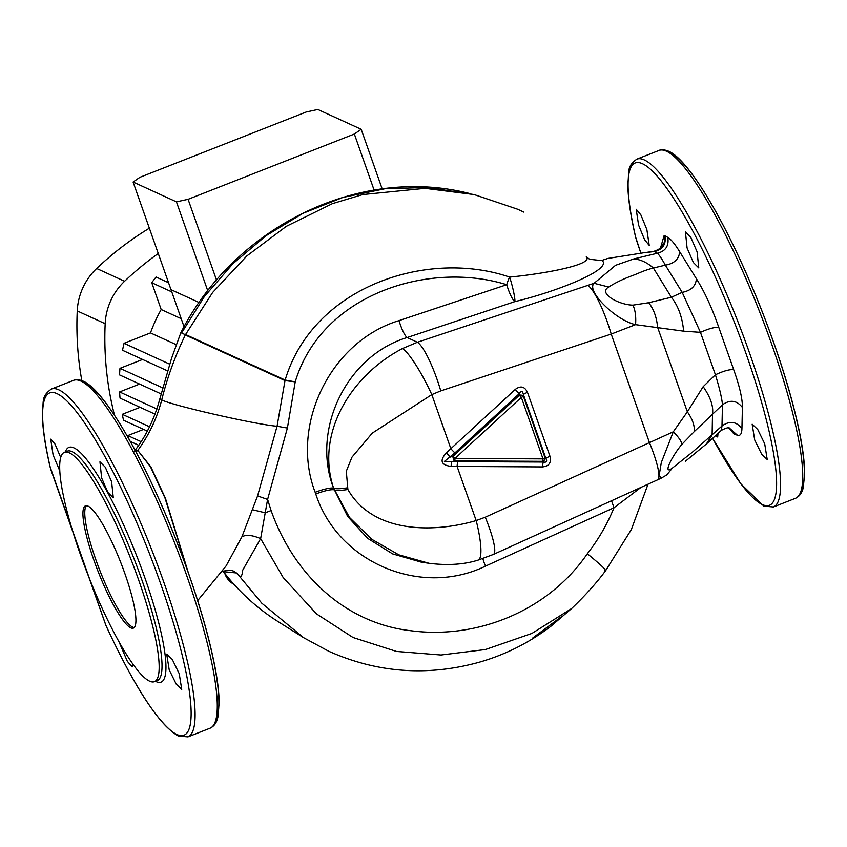 <?xml version="1.0" encoding="UTF-8"?>
<svg xmlns="http://www.w3.org/2000/svg" width="847" height="847" viewBox="0 0 847 847"><rect width="100%" height="100%" fill="white"/><g stroke="black" fill="none" stroke-linecap="round" stroke-linejoin="round"><path stroke-width="1.27" d="M687.086 247.991L685.435 231.919L690.771 237.298L697.102 251.834L698.775 267.906L693.386 262.538L687.086 247.991M638.574 225.069L636.203 209.273L640.883 214.916L646.864 229.59L649.215 245.386L644.599 239.722L638.574 225.069M754.688 439.942L752.168 424.209L757.747 429.503L764.703 443.786L767.213 459.529L761.686 454.214L754.688 439.942M111.624 481.752L105.293 467.205L99.957 461.827L101.619 477.909L107.908 492.456L113.297 497.824L111.624 481.752M60.677 457.38L55.002 444.072L50.725 439.18L53.096 454.977L59.735 470.763M118.718 641.179L127.346 661.338L132.206 666.917L132.577 663.572M179.225 673.704L172.259 659.411L166.69 654.128L169.209 669.861L176.208 684.122L181.734 689.447L179.225 673.704M93.773 559.825A65.642 12.176 -111.4 0 0 133.424 628.093A65.642 12.176 -111.4 0 0 125.081 574.15A65.642 12.176 -111.4 0 0 85.431 505.881A65.642 12.176 -111.4 0 0 93.773 559.825M86.436 505.723A65.642 12.176 -111.4 0 0 95.626 559.105A65.642 12.176 -111.4 0 0 134.271 627.521M527.48 392.362A6.056 1.122 160.6 0 0 523.393 394.586L523.382 396.248A3.028 1.938 -179.3 0 0 520.333 395.104A3.028 1.938 -179.3 0 0 519.306 395.274L521.339 397.359L455.008 458.428A3.028 0.731 90.3 0 1 454.564 460.863L451.79 461.626L543.425 462.038C546.548 462.61 547.374 461.424 545.902 458.481A6.056 1.122 160.6 0 1 549.978 456.268C551.503 462.706 549.025 466.252 542.535 466.919A6.056 1.461 90.3 0 1 543.425 462.038L542.567 461.329A3.028 2.605 -50.4 0 0 545.044 457.772L545.902 458.481L523.393 394.586C522.779 391.568 521.773 390.7 520.365 391.96L519.327 393.611A6.056 0.635 47.4 0 1 515.251 389.44C520.577 385.47 524.653 386.444 527.48 392.362L549.978 456.268M543.001 458.883A3.028 0.731 90.3 0 1 542.567 461.329L454.564 460.863A3.028 1.091 74.8 0 1 452.965 456.342L455.008 458.428L543.001 458.883L521.339 397.359A3.028 0.561 160.6 0 0 523.382 396.248L545.044 457.772A3.028 0.561 -19.4 0 1 543.001 458.883M69.21 452.785A123.217 22.848 -111.4 0 0 64.393 452.298A123.217 22.848 -111.4 0 0 83.991 564.43A123.217 22.848 -111.4 0 0 149.644 681.189A123.217 22.848 -111.4 0 0 154.461 681.676A123.217 22.848 -111.4 0 0 134.864 569.544A123.217 22.848 -111.4 0 0 69.21 452.785M50.206 467.152L105.939 625.425A183.915 34.092 -111.4 0 0 176.938 734.518A183.915 34.092 -111.4 0 0 160.761 584.112A183.915 34.092 -111.4 0 0 56.876 393.59A183.915 34.092 -111.4 0 0 50.206 467.152A3.028 1.853 -13 0 1 50.058 466.803L50.989 470.043A3.028 0.551 161.5 0 1 51 469.947M660.544 247.885L664.175 235.392L667.785 237.382C670.993 239.278 674.943 244.042 679.654 251.665L696.393 278.737C704.588 291.802 712.041 308.012 718.775 327.376L733.682 369.641C739.622 386.38 742.533 398.969 742.406 407.439L741.94 428.54C741.792 433.844 740.299 436.078 737.472 435.273L734.137 434.088L728.896 428.233M712.602 438.238A183.915 34.092 -111.4 0 0 762.416 504.6A183.915 34.092 -111.4 0 0 746.239 354.194A183.915 34.092 -111.4 0 0 642.354 163.672A183.915 34.092 -111.4 0 0 635.673 237.234L640.851 253.062M718.002 433.325L717.684 436.999L715.556 435.538M135.181 450.403L137.786 450.435L150.83 466.835L165.451 498.332L188.203 572.35M197.669 600.608L226.107 565.902L241.893 536.829L257.573 495.95L277.064 426.253C255.635 424.527 172.259 405.491 161.724 399.932C156.981 418.259 148.998 435.093 137.786 450.435L150.448 466.739L164.964 497.93L187.833 571.302M474.193 194.577L427.269 187.462L384.856 188.775L343.014 197.404L303.035 213.296L266.043 235.72L232.904 263.735L204.455 296.439L181.576 332.987L185.429 334.756L212.618 292.501L246.752 256.006L286.381 226.297L332.352 203.672L362.728 194.566L425.014 188.341L474.193 194.577L517.761 209.273L523.774 212.089M181.576 332.987L180.866 332.659C233.783 228.15 357.603 165.123 469.122 193.391L469.122 193.391M222.253 571.556L236.758 572.996L261.829 603.233L303.618 637.696L328.657 651.216C376.841 672.719 426.666 676.499 478.121 662.545C504.494 655.154 528.74 643.074 550.836 626.314L571.577 608.569L531.916 633.429L485.405 649.543L441.022 655.017L396.46 651.438L353.03 637.505L316.45 613.853L283.142 577.474L260.632 538.65L242.74 570.095C242.284 574.086 241.607 576.288 240.696 576.712L234.577 571.757M240.506 576.627L234.217 571.333L231.676 570.486L227.197 570.147L221.935 571.725M134.514 451.038C146.002 436.311 154.472 418.842 159.914 398.619L161.724 399.932C167.304 377.529 175.17 355.888 185.324 334.988L185.429 334.756M303.618 637.696L278.271 621.719A224.211 216.366 -65.4 0 1 223.11 571.227M536.469 635.652L532.837 637.907M640.999 487.385L614.001 507.734L485.479 566.124C420.885 597.633 337.815 562.514 315.762 494.002L315.169 492.319C289.547 425.48 330.394 341.415 399.022 320.621L506.728 284.708C428.487 260.516 321.5 294.237 295.222 381.859L287.398 428.053L267.599 499.444L271.104 510.582C294.788 577.241 347.524 623.741 411.197 630.771C476.787 639.4 547.998 611.195 587.331 553.737C598.331 539.645 607.225 524.314 614.001 507.734L611.534 500.768M257.573 495.95L267.599 499.444L260.632 538.65C252.385 535.082 246.138 534.468 241.893 536.829M185.546 334.512L285.153 380.049C312.988 286.9 426.803 248.764 509.608 277.085C542.482 274.026 594.298 264.772 586.283 256.779M287.398 428.053L277.064 426.253L285.005 380.61A10.1 8.957 112.9 0 1 285.153 380.049L285.174 380.049A10.1 8.946 -85.4 0 0 285.058 380.61L185.324 334.988M285.058 380.61L295.222 381.859L285.174 380.049M421.023 562.122L429.037 563.287L398.81 554.838L371.621 539.2L349.419 517.358L333.644 488.221C315.285 433.706 350.774 375.422 402.494 348.53L417.38 342.273L594.075 283.29L615.547 265.323L633.905 258.896L657.388 253.242L654.636 251.538L644.482 252.66L607.924 258.42L601.889 260.4C613.768 269.124 556.246 291.792 514.86 301.627A16.157 3.144 -108.4 0 1 506.728 284.708A16.157 4.193 106 0 1 509.608 277.085A16.157 1.715 -104.4 0 1 514.923 300.749A16.157 1.715 -104.4 0 1 514.86 301.627L407.163 337.53C346.804 355.698 310.934 429.482 333.58 488.19L347.715 516.522L367.651 538.343L392.669 553.917L421.435 562.175M664.895 235.582C666.345 244.116 662.926 249.442 654.636 251.538L644.482 252.66M664.175 235.392C665.731 243.957 662.365 249.283 654.064 251.379L653.524 251.644M648.707 302.728L671.375 297.244L682.184 292.363L665.361 265.164L653.365 268.012C642.958 270.68 639.146 273.253 631.015 276.101C621.973 279.574 614.541 283.216 608.718 287.027C597.558 293.231 618.945 304.962 632.931 305.142L648.707 302.728C653.725 309.113 656.69 317.329 657.611 327.365L687.362 411.822L703.179 386.656L715.429 374.766L700.458 332.342L683.645 331.166L635.557 324.655L611.216 334.067L649.448 442.621L673.291 431.801L687.362 411.822C692.677 419.509 694.932 426.147 694.127 431.726L681.941 444.294C672.105 455.919 661.92 476.003 672.454 468.01L692.878 451.758L721.993 425.999L722.459 404.792L694.127 431.726M661.263 478.132L666.737 474.955L672.454 468.01M657.579 479.847L493.399 554.436A46.458 8.152 -114.4 0 0 485.257 517.21L649.448 442.621A46.458 8.152 -114.4 0 1 657.579 479.847L661.031 478.269L659.22 475.103L661.306 462.547L673.291 431.801C678.532 437.02 681.412 441.181 681.941 444.294M399.022 320.621A16.157 3.144 -108.4 0 0 407.163 337.53L417.38 342.273A46.458 9.052 71.6 0 1 440.779 390.891L431.811 394.607L372.257 433.145L351.939 457.211L346.307 471.218L347.884 489.481C372.479 532.795 432.012 533.483 476.173 520.577L485.257 517.21M542.535 466.919L451.155 466.411C441.001 465.119 439.402 460.588 446.369 452.827L515.251 389.44M493.399 554.436L478.1 560.111A46.458 9.349 -106.3 0 0 476.173 520.577L457.115 466.475A6.056 1.461 90.3 0 1 458.005 461.594M315.762 494.002A16.157 2.996 160.6 0 1 334.173 489.873L334.226 489.884A46.458 8.618 -19.4 0 0 347.884 489.481M315.169 492.319A16.157 2.996 160.6 0 1 333.58 488.19L333.644 488.221A46.458 8.618 -19.4 0 0 347.302 487.83M402.494 348.53A46.458 7.803 63.4 0 1 431.811 394.607L450.858 448.709A6.056 0.635 47.4 0 0 454.934 452.88L444.379 461.414L451.79 461.626A6.056 1.196 89.1 0 0 451.155 466.411M587.818 285.46A46.458 9.052 71.6 0 1 611.216 334.067L440.779 390.891M632.931 305.142C635.292 310.203 636.161 316.714 635.557 324.655C615.716 320.41 585.806 290.765 594.075 283.29L608.718 287.027M737.472 435.273L729.595 428.286C729.087 427.121 726.324 427.83 721.284 430.403L706.43 443.966L712.126 434.871L712.507 414.056C713.619 406.369 710.506 397.243 703.179 386.656M633.905 258.896C640.745 259.563 647.224 262.602 653.365 268.012L671.375 297.244C678.288 306.053 682.375 317.36 683.645 331.166M721.284 430.403L721.993 425.999C729.627 420.536 736.276 421.383 741.94 428.54M742.406 407.439C736.742 400.292 730.093 399.413 722.459 404.792C721.972 398.566 719.622 388.561 715.429 374.766C723.465 371.007 729.553 369.292 733.682 369.641M679.654 251.665C679.103 259.044 674.339 263.544 665.361 265.164C661.846 258.843 659.188 254.873 657.388 253.242C665.657 251.125 669.119 245.842 667.785 237.382M718.775 327.376C714.646 327.058 708.547 328.71 700.458 332.342L682.184 292.363C691.11 290.637 695.842 286.095 696.393 278.737M607.585 258.526L601.402 260.558L589.618 259.288L587.119 257.393M601.836 260.421L601.359 260.569A16.157 15.945 73.5 0 0 601.846 260.421L607.924 258.42M734.984 434.606L730.294 428.963L728.558 428.084M734.137 434.088L729.913 428.741M446.369 452.827L450.191 457.094L452.965 456.342L519.306 395.274L519.327 393.611L454.934 452.88M233.984 584.345A20.201 19.492 -65.4 0 1 224.783 573.387M361.193 129.295L317.847 109.475L306.201 111.995L139.924 177.298L133.095 182.02L176.441 201.851L188.087 199.32L354.353 134.027L361.193 129.295L382.198 188.976M354.353 134.027L374.109 190.12M133.095 182.02L170.999 289.674L199.13 302.538L170.999 289.674L184.043 326.72M176.441 201.851L207.78 290.86M188.087 199.32L216.557 280.188M129.104 439.349A166.637 160.814 -65.4 0 1 128.776 438.407A166.637 160.814 -65.4 0 1 127.812 435.591L141.004 441.626M130.279 441.435L138.612 445.247M176.06 344.602L150.491 332.913A143.408 138.389 -65.4 0 1 161.195 309.526L181.216 318.684M161.195 309.526L151.761 282.729L171.782 291.887M168.553 282.729L156.049 277.011A166.637 160.814 -65.4 0 0 151.761 282.729M143.577 429.397L127.812 435.591M149.517 426.772L122.286 414.321A166.637 160.814 -65.4 0 0 123.524 420.228L147.262 431.081M140.094 407.322L122.286 414.321M156.991 409.037L119.596 391.939A166.637 160.814 -65.4 0 0 120.041 398.154L155.128 414.204M139.607 384.072L119.596 391.939M162.603 387.831L119.988 368.339A166.637 160.814 -65.4 0 0 119.554 374.903L161.036 393.876M142.582 359.467L119.988 368.339M169.749 364.199L124.054 343.3A166.637 160.814 -65.4 0 0 122.529 350.287L167.664 370.933M150.491 332.913L124.054 343.3M158.262 253.507A309.039 298.229 114.6 0 0 124.594 281.257A60.592 58.475 114.6 0 0 105.176 323.713A309.039 298.229 114.6 0 0 114.546 415.379M149.347 228.192A309.039 298.229 114.6 0 0 96.664 268.488A60.592 58.475 114.6 0 0 77.246 310.934A309.039 298.229 114.6 0 0 81.82 380.589M65.367 451.917A126.139 23.388 68.6 0 1 73.89 447.862A126.139 23.388 68.6 0 1 145.133 578.533A126.139 23.388 68.6 0 1 156.229 681.687A126.139 23.388 68.6 0 1 155.435 681.295M154.461 681.676L157.33 680.554A123.217 22.848 -111.4 0 0 137.722 568.422A123.217 22.848 -111.4 0 0 72.08 451.663A123.217 22.848 -111.4 0 0 67.252 451.176L64.393 452.298M635.504 236.504A3.028 1.853 -13 0 0 635.536 236.885C630.412 214.736 627.849 196.917 627.828 183.428C629.48 171.634 626.229 166.711 636.859 159.141A186.838 34.642 68.6 0 1 644.165 159.871A186.838 34.642 68.6 0 1 743.719 336.926A186.838 34.642 68.6 0 1 773.449 506.961L795.619 498.248A186.838 34.642 -111.4 0 0 765.9 328.213A186.838 34.642 -111.4 0 0 666.345 151.168A186.838 34.642 -111.4 0 0 659.04 150.427C661.147 149.294 664.334 149.559 668.59 151.221C690.358 160.379 729.86 229.505 761.315 309.377C780.627 358.768 793.819 402.081 800.881 439.339C803.274 452.414 804.534 463.5 804.65 472.573L803.38 487.078C802.257 492.626 799.663 496.353 795.619 498.248M636.531 240.199A3.028 0.551 161.5 0 1 636.468 240.125L635.536 236.885A3.028 1.853 -13 0 0 635.673 237.234M670.072 152.788A183.915 34.092 68.6 0 1 763.486 315.01A183.915 34.092 68.6 0 1 801.103 491.006M73.562 380.345C75.669 379.212 78.856 379.477 83.122 381.129C104.88 390.298 144.382 459.413 175.848 539.295C195.149 588.686 208.341 632 215.403 669.257C217.806 682.333 219.055 693.418 219.172 702.491L217.912 716.996C216.779 722.544 214.196 726.271 210.151 728.166A186.838 34.642 -111.4 0 0 180.422 558.131A186.838 34.642 -111.4 0 0 80.867 381.076A186.838 34.642 -111.4 0 0 73.562 380.345L51.381 389.048A186.838 34.642 68.6 0 1 58.697 389.789A186.838 34.642 68.6 0 1 158.241 566.834A186.838 34.642 68.6 0 1 187.97 736.869L178.41 736.085C159.077 724.852 134.927 688.008 105.96 625.562A3.028 0.858 -24.6 0 1 105.939 625.425M84.594 382.706A183.915 34.092 68.6 0 1 178.008 544.928A183.915 34.092 68.6 0 1 215.625 720.924M604.451 570.37C607.648 571.27 601.942 565.732 587.331 553.737M252.427 509.725L265.175 512.795L271.104 510.582M485.479 566.124A16.157 2.837 65.6 0 1 482.854 558.607M135.922 451.8L137.553 450.604M51.053 470.117A3.028 0.551 161.5 0 1 50.989 470.043L105.96 625.562M640.808 253.062L636.468 240.125A3.028 0.551 161.5 0 1 636.478 240.029M77.246 310.934L105.176 323.713M96.664 268.488L124.594 281.257M712.56 438.27L740.85 483.881L763.888 506.167L773.449 506.961M51.381 389.048C40.751 396.629 44.002 401.552 42.35 413.347C42.371 426.835 44.933 444.654 50.058 466.803M210.151 728.166L187.97 736.869M636.859 159.141L659.04 150.427M180.866 332.659L171.465 358.609L159.924 398.619M561.847 616.362L532.848 637.918M648.029 484.188L631.311 529.619L605.647 570.624C596.627 582.852 585.266 595.505 571.577 608.569M221.025 572.35L226.107 565.902M662.428 244.815C662.142 247.292 659.284 249.463 653.863 251.326L643.498 252.819M429.037 563.287C447.618 565.605 463.976 564.547 478.1 560.111M706.43 443.966L685.392 461.266"/></g></svg>
